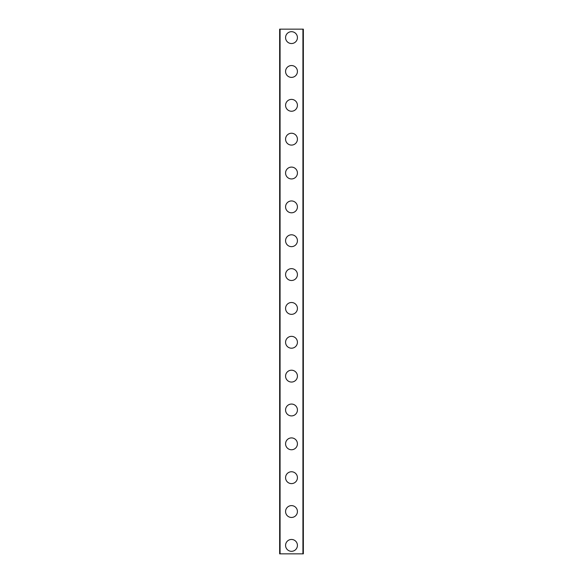 <?xml version="1.0" encoding="UTF-8"?>
<svg xmlns="http://www.w3.org/2000/svg" width="583" height="583" viewBox="0 0 583 583"><rect width="100%" height="100%" fill="white"/><g stroke="black" fill="none" stroke-linecap="round" stroke-linejoin="round"><path stroke-width="0.87" d="M285.575 545.389A5.925 5.925 0 0 1 291.5 539.464A5.925 5.925 0 0 1 297.425 545.389A5.925 5.925 0 0 1 291.5 551.314A5.925 5.925 0 0 1 285.575 545.389M285.575 511.539A5.925 5.925 0 0 1 291.5 505.614A5.925 5.925 0 0 1 297.425 511.539A5.925 5.925 0 0 1 291.5 517.456A5.925 5.925 0 0 1 285.575 511.539M285.575 477.681A5.925 5.925 0 0 1 291.5 471.756A5.925 5.925 0 0 1 297.425 477.681A5.925 5.925 0 0 1 291.5 483.606A5.925 5.925 0 0 1 285.575 477.681M285.575 443.831A5.925 5.925 0 0 1 291.5 437.906A5.925 5.925 0 0 1 297.425 443.831A5.925 5.925 0 0 1 291.5 449.755A5.925 5.925 0 0 1 285.575 443.831M285.575 409.98A5.925 5.925 0 0 1 291.5 404.055A5.925 5.925 0 0 1 297.425 409.98A5.925 5.925 0 0 1 291.5 415.905A5.925 5.925 0 0 1 285.575 409.98M285.575 376.13A5.925 5.925 0 0 1 291.5 370.205A5.925 5.925 0 0 1 297.425 376.13A5.925 5.925 0 0 1 291.5 382.054A5.925 5.925 0 0 1 285.575 376.13M285.575 342.279A5.925 5.925 0 0 1 291.5 336.355A5.925 5.925 0 0 1 297.425 342.279A5.925 5.925 0 0 1 291.5 348.204A5.925 5.925 0 0 1 285.575 342.279M285.575 308.429A5.925 5.925 0 0 1 291.5 302.504A5.925 5.925 0 0 1 297.425 308.429A5.925 5.925 0 0 1 291.5 314.346A5.925 5.925 0 0 1 285.575 308.429M285.575 274.571A5.925 5.925 0 0 1 291.5 268.654A5.925 5.925 0 0 1 297.425 274.571A5.925 5.925 0 0 1 291.5 280.496A5.925 5.925 0 0 1 285.575 274.571M285.575 240.721A5.925 5.925 0 0 1 291.5 234.796A5.925 5.925 0 0 1 297.425 240.721A5.925 5.925 0 0 1 291.5 246.645A5.925 5.925 0 0 1 285.575 240.721M285.575 206.87A5.925 5.925 0 0 1 291.5 200.946A5.925 5.925 0 0 1 297.425 206.87A5.925 5.925 0 0 1 291.5 212.795A5.925 5.925 0 0 1 285.575 206.87M285.575 173.02A5.925 5.925 0 0 1 291.5 167.095A5.925 5.925 0 0 1 297.425 173.02A5.925 5.925 0 0 1 291.5 178.945A5.925 5.925 0 0 1 285.575 173.02M285.575 139.169A5.925 5.925 0 0 1 291.5 133.245A5.925 5.925 0 0 1 297.425 139.169A5.925 5.925 0 0 1 291.5 145.094A5.925 5.925 0 0 1 285.575 139.169M285.575 105.319A5.925 5.925 0 0 1 291.5 99.394A5.925 5.925 0 0 1 297.425 105.319A5.925 5.925 0 0 1 291.5 111.244A5.925 5.925 0 0 1 285.575 105.319M285.575 71.461A5.925 5.925 0 0 1 291.5 65.544A5.925 5.925 0 0 1 297.425 71.461A5.925 5.925 0 0 1 291.5 77.386A5.925 5.925 0 0 1 285.575 71.461M285.575 37.611A5.925 5.925 0 0 1 291.5 31.686A5.925 5.925 0 0 1 297.425 37.611A5.925 5.925 0 0 1 291.5 43.536A5.925 5.925 0 0 1 285.575 37.611M303.277 29.15L279.651 29.15L279.651 553.85L303.349 553.85L303.349 29.15L303.277 553.85M280.073 29.15L280.073 553.85M302.927 29.15L302.927 553.85M279.723 29.15L279.723 553.85"/></g></svg>

